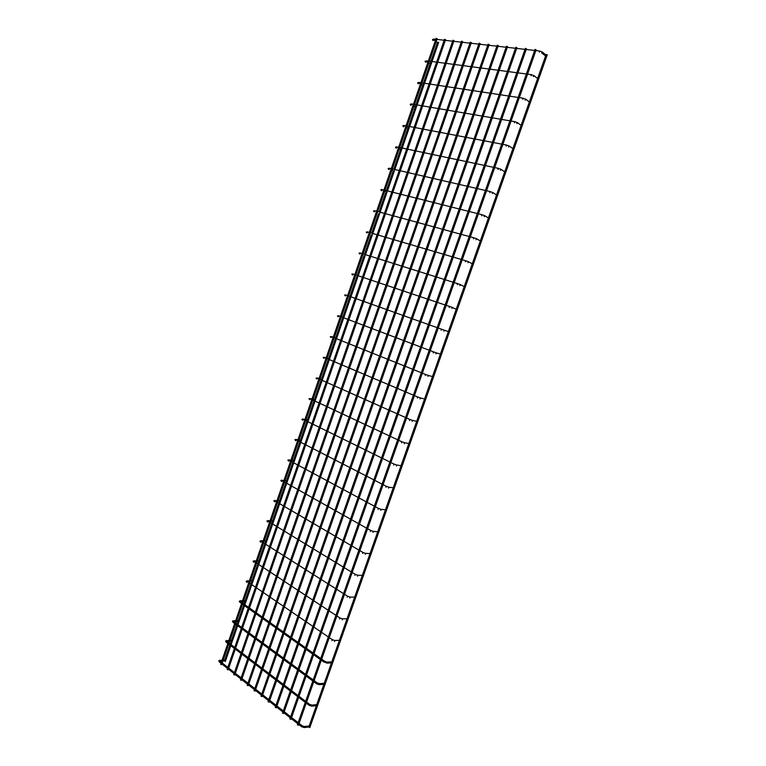 <?xml version="1.0" encoding="UTF-8"?>
<svg xmlns="http://www.w3.org/2000/svg" width="766" height="766" viewBox="0 0 766 766"><rect width="100%" height="100%" fill="white"/><g stroke="black" fill="none" stroke-linecap="round" stroke-linejoin="round"><path stroke-width="1.15" d="M309.521 725.9L309.205 726.953L304.629 727.528M309.071 725.957L304.169 726.522M225.013 659.938L224.716 660.905L222.887 661.001M224.677 659.957L223.222 660.005M308.832 727.001L309.799 727.604L547.25 54.769L546.225 54.53M535.041 49.417L297.38 724.856L298.424 725.249L536.152 49.79L535.128 49.551M437.52 42.341L438.679 42.293L432.043 61.519M224.428 660.924L225.309 661.518L230.767 645.681M317.028 704.605L316.703 705.658L312.164 706.128M316.588 704.653L311.724 705.113M231.792 640.271L231.485 641.228L229.666 641.286M231.466 640.28L230.011 640.309M324.142 683.282L324.755 684.028L324.229 684.287L319.728 684.66M238.59 620.537L238.274 621.494L236.483 621.513M238.274 620.537L236.809 620.546M326.919 663.136L327.274 662.102L332.128 661.814L332.32 662.6M243.636 600.726L245.398 600.736L245.56 601.434M334.531 641.525L334.905 640.491L339.721 640.319L339.913 641.085M250.482 580.848L252.253 580.887L252.397 581.576M342.172 619.847L342.565 618.813L347.352 618.756L347.525 619.503M257.357 560.904L259.119 560.98L259.262 561.66M349.842 598.093L350.244 597.068L355.003 597.116L355.165 597.853M264.241 540.892L266.013 541.007L266.147 541.677M357.54 576.262L357.952 575.247L362.682 575.41L362.835 576.128M271.154 520.832L272.926 520.976L273.05 521.636M365.258 554.354L365.688 553.349L370.38 553.627L370.524 554.335M278.087 500.696L279.858 500.887L279.983 501.529M373.004 532.38L373.454 531.384L378.107 531.767L378.241 532.466M285.038 480.502L286.819 480.732L286.924 481.364M380.779 510.328L381.238 509.333L385.863 509.84L385.987 510.52M292.018 460.251L293.79 460.519L293.895 461.142M388.573 488.21L389.051 487.214L393.638 487.837L393.753 488.497M299.008 439.933L300.789 440.239L300.885 440.843M396.395 466.006L396.884 465.019L401.451 465.766L401.556 466.408M306.027 419.548L307.808 419.892L307.903 420.496M404.247 443.734L404.754 442.758L409.283 443.61L409.37 444.242M313.074 399.105L314.931 400.072M412.127 421.377L412.644 420.41L417.135 421.386L417.221 421.999M320.131 378.595L321.988 379.591M420.036 398.952L420.563 397.985L425.015 399.086L425.101 399.68M327.216 358.019L329.064 359.053M427.964 376.451L428.5 375.484L432.934 376.7L433.001 377.293M334.33 337.375L336.169 338.448M435.921 353.863L436.476 352.915L440.862 354.246L440.929 354.821M341.454 316.674L343.331 317.603M443.907 331.209L444.471 330.261L448.828 331.716L448.886 332.272M348.607 295.906L350.455 296.643M451.911 308.468L452.495 307.52L456.871 309.646M459.916 285.641L460.548 284.713L464.876 286.953M467.959 262.738L468.629 261.828L472.919 264.174M476.031 239.748L476.739 238.858L480.981 241.319M484.131 216.682L484.868 215.811L489.072 218.377M385.71 191.538L386.495 192.371M492.26 193.539L493.036 192.678L497.191 195.368M392.125 169.956L393.772 171.239M500.418 170.311L501.223 169.468L505.34 172.273M399.316 148.661L401.078 150.04M508.605 147.005L509.438 146.182L513.517 149.102M406.65 127.357L408.402 128.774M516.83 123.613L517.682 122.809L521.723 125.854M414.013 105.986L415.756 107.441M525.074 100.145L525.964 99.35L529.957 102.52M421.396 84.547L423.129 86.041M533.356 76.59L534.266 75.815L538.22 79.099M428.797 63.042L430.521 64.574M541.667 52.959L542.596 52.193L546.512 55.602M545.574 55.918L541.916 53.132M436.227 41.46L437.941 43.04M525.371 48.335L289.893 718.958L290.936 719.341L526.472 48.708L525.466 48.469M515.844 47.272L282.52 713.146L283.564 713.529L516.945 47.645L515.939 47.406M506.46 46.219L275.253 707.42L276.287 707.794L507.552 46.592L506.556 46.353M497.22 45.184L268.09 701.771L269.115 702.135L498.293 45.548L497.316 45.318M488.114 44.16L261.024 696.208L262.039 696.562L489.177 44.533L488.21 44.294M479.133 43.155L254.063 690.712L255.068 691.056L480.196 43.528L479.238 43.289M470.286 42.168L247.188 685.292L248.194 685.637L471.339 42.532L470.391 42.302M461.572 41.192L240.409 679.949L241.414 680.294L462.616 41.556L461.678 41.326M452.984 40.225L233.726 674.683L234.722 675.018L454.018 40.598L453.089 40.359M444.51 39.277L227.138 669.484L228.124 669.819L445.534 39.64L444.615 39.411M436.16 38.338L220.637 664.361L221.613 664.687L437.175 38.712L436.266 38.482M304.217 727.537L304.581 726.513L302.187 725.842M301.593 726.704L301.986 725.68L299.075 723.391M221.001 663.289L219.44 662.063L220.053 661.307M219.679 660.263L219.986 661.182M311.752 706.147L312.116 705.113L309.723 704.433M309.129 705.304L309.493 704.27L306.591 702.049M226.296 642.253L226.86 641.487M226.497 640.481L226.822 641.401L228.565 641.324M319.326 684.68L319.882 684.431L319.307 683.636M319.345 684.689L316.674 683.837L317.277 682.946M233.132 622.385L233.697 621.599M233.333 620.642L233.678 621.552L235.373 621.532M235.708 620.565L232.424 621.149L232.893 622.193M326.919 663.145L324.085 661.795L324.65 661.25L326.91 662.092M321.691 659.153L324.861 661.393M241.558 603.57L239.777 601.971L240.687 601.415L240.534 600.707L239.27 601.243L239.748 602.258M240.198 600.745L242.544 600.716M331.898 640.673L332.252 639.629L334.55 640.472M329.275 637.599L332.473 639.773M246.872 582.457L247.418 581.643M248.787 582.581L247.198 581.49L246.145 581.27L246.48 581.834M247.073 580.781L247.437 581.662M339.539 618.985L339.884 617.942L342.21 618.784M336.887 615.969L340.104 618.076M253.766 562.397L254.322 561.593M253.986 560.76L254.36 561.612M347.199 597.221L347.544 596.178L349.87 597.03M344.528 594.263L347.764 596.312M260.689 542.28L261.235 541.466M262.633 542.357L261.024 541.313L259.952 541.141L260.296 541.648M260.909 540.681L261.292 541.505M354.888 575.39L355.223 574.337L357.578 575.199M352.188 572.489L355.453 574.471M267.64 522.106L268.177 521.282M267.861 520.535L268.244 521.32M362.605 553.483L362.931 552.43L365.305 553.291M359.876 550.639L363.17 552.554M274.601 501.864L275.138 501.031M274.831 500.332L275.243 501.031M370.351 531.499L370.658 530.445L373.061 531.317M367.594 528.722L370.907 530.57M281.591 481.555L282.127 480.722M281.831 480.071L282.214 480.77M378.117 509.447L378.423 508.385L380.846 509.256M375.33 506.728L378.672 508.509M288.6 461.189L289.127 460.347M288.839 459.744L289.232 460.366M385.911 487.31L386.208 486.247L388.659 487.128M383.105 484.658L386.457 486.372M295.628 440.756L296.155 439.914M295.887 439.358L296.26 439.923M393.734 465.106L394.021 464.043L396.491 464.924M390.899 462.511L394.279 464.158M302.685 420.266L303.202 419.404M302.943 418.906L303.298 419.414M401.585 442.825L401.863 441.762L404.362 442.643M398.722 440.287L402.121 441.867M309.761 399.708L310.268 398.837M409.456 420.467L409.724 419.395L412.252 420.295M406.564 417.987L409.982 419.5M316.856 379.084L317.363 378.213M417.365 398.042L417.623 396.96L420.17 397.86M414.444 395.61L417.882 397.056M323.97 358.392L324.468 357.511M425.293 375.531L425.542 374.45L428.117 375.35M422.344 373.166L425.8 374.545M331.113 337.643L331.601 336.753M433.25 352.944L433.489 351.853L436.093 352.772M430.272 350.637L433.757 351.948M338.285 316.827L338.764 315.927M441.226 330.28L441.465 329.189L444.098 330.108M438.229 328.03L441.733 329.275M345.466 295.944L345.945 295.025M449.249 307.539L449.47 306.438L452.313 307.377M446.214 305.347L449.623 306.448M352.686 274.994L353.145 274.075M354.811 274.63L352.973 273.998M457.312 284.732L457.503 283.621L460.356 284.559M454.219 282.587L457.666 283.621M359.943 253.986L360.365 253.048M465.393 261.838L465.556 260.718L468.419 261.666M462.262 259.741L465.728 260.718M367.211 232.912L367.613 231.954M473.503 238.858L473.647 237.728L476.519 238.695M470.324 236.828L473.828 237.738M374.517 211.77L374.88 210.794M481.651 215.811L481.766 214.671L484.648 215.639M478.424 213.829L481.948 214.681M381.832 190.552L382.167 189.566M382.014 190.6L381.516 190.705M489.819 192.678L489.905 191.529L492.797 192.505M486.544 190.744L490.096 191.538M389.176 169.276L389.482 168.271M389.358 169.315L388.802 169.468M498.015 169.458L498.082 168.3L500.983 169.286M494.692 167.591L498.283 168.319M396.549 147.924L396.826 146.909M396.721 147.962L396.118 148.154M506.24 146.162L506.278 145.004L509.198 145.99M502.879 144.353L506.489 145.013M403.941 126.505L404.18 125.48M404.113 126.543L403.443 126.773M514.493 122.79L514.513 121.612L517.433 122.617M511.085 121.028L514.723 121.631M411.352 105.019L411.572 103.984M411.514 105.047L410.806 105.315M522.776 99.331L522.776 98.153L525.706 99.159M519.319 97.627L522.987 98.172M418.954 82.402L417.633 82.805L418.131 83.753M418.791 83.465L418.734 82.374L420.888 82.699M418.935 83.484L418.188 83.8M531.087 75.786L531.058 74.599L533.998 75.623M527.582 74.139L531.278 74.628M426.25 61.835L426.413 60.782M426.375 61.893L425.59 62.209M539.417 52.165L539.379 50.968L542.328 52.002M535.884 50.575L539.609 50.996M433.862 39.076L432.522 39.535L433.029 40.55M433.738 40.138L433.633 39.047L435.825 39.296M433.843 40.158L433.039 40.579M219.555 660.713L221.345 662.293M222.207 662.973L227.856 667.406M228.718 668.096L234.453 672.596M235.325 673.285L241.137 677.853M242.018 678.542L247.925 683.186M248.806 683.875L254.8 688.586M255.691 689.285L261.771 694.063M262.661 694.772L268.837 699.626M269.747 700.335L276.009 705.256M276.919 705.974L283.286 710.972M284.196 711.691L290.668 716.775M291.587 717.503L298.146 722.664M304.265 727.566L301.555 726.704M222.111 660.062L218.779 660.79L219.229 661.881M301.354 726.551L298.702 724.464M297.773 723.726L291.214 718.565M290.295 717.838L283.832 712.753M282.913 712.035L276.555 707.028M275.645 706.309L269.373 701.378M268.473 700.67L262.307 695.806M261.407 695.107L255.327 690.319M254.436 689.62L248.452 684.9M247.571 684.21L241.663 679.557M240.792 678.868L234.971 674.291M234.099 673.601L228.373 669.091M227.502 668.412L221.862 663.969M221.767 661.058L220.053 661.144M545.593 55.947L537.703 78.295M537.311 79.425L529.44 101.725M529.047 102.836L521.206 125.069M520.813 126.16L512.99 148.326M512.617 149.418L504.813 171.517M504.44 172.589L496.665 194.612M496.291 195.675L488.545 217.64M488.172 218.693L480.445 240.581M480.081 241.625L472.383 263.437M472.019 264.471L464.34 286.225M463.985 287.25L456.335 308.928M455.971 309.952L448.349 331.554M447.995 332.568L440.393 354.103M440.038 355.118L432.464 376.575M432.11 377.581L424.565 398.971M424.211 399.976L416.493 421.846M416.34 422.286L408.642 444.098M408.489 444.529L400.81 466.293M400.675 466.695L393.015 488.402M392.881 488.785L385.241 510.434M385.106 510.798L377.485 532.399M377.37 532.743L369.767 554.287M369.652 554.613L362.069 576.109M361.964 576.405L354.677 597.059M354.668 597.087L354.399 597.844M354.294 598.131L347.036 618.698M347.027 618.746L346.759 619.493M346.663 619.78L339.434 640.271M339.415 640.328L339.156 641.056M339.051 641.362L331.822 661.834M331.458 662.868L324.267 683.253M323.894 684.316L316.731 704.615M316.348 705.687L309.215 725.9M437.166 43.375L430.961 61.376M430.607 62.419L430.099 63.884M429.745 64.909L423.483 83.101M423.129 84.126L422.708 85.352M422.353 86.367L416.024 104.741M415.67 105.765L415.335 106.761M414.981 107.767L408.594 126.323M408.24 127.338L407.981 128.094M407.636 129.1L401.183 147.828M400.838 148.834L400.656 149.37M400.312 150.356L393.801 169.267M393.015 171.555L386.437 190.638M385.729 192.678L379.093 211.943M378.481 213.743L371.778 233.18M371.242 234.741L364.492 254.341M364.032 255.662L357.224 275.444M356.851 276.526L350.014 296.375M349.641 297.438L342.871 317.114M342.421 318.397L335.747 337.787M335.23 339.3L328.643 358.392M328.049 360.125L321.394 379.448M320.897 380.894L314.338 399.948M314.194 400.359L313.964 401.011M313.763 401.585L307.3 420.371M307.156 420.773L306.86 421.635M306.659 422.219L300.282 440.747M300.148 441.12L299.784 442.193M299.573 442.796L293.282 461.046M293.158 461.41L292.717 462.683M292.507 463.296L286.312 481.287M286.197 481.632L285.68 483.116M285.469 483.739L279.36 501.462M279.245 501.797L278.671 503.482M278.451 504.114L272.428 521.579M272.323 521.895L271.671 523.781M271.451 524.432L265.524 541.639M265.419 541.935L264.701 544.023M264.471 544.683L258.64 561.631M258.535 561.918L257.749 564.197M257.52 564.877L251.765 581.566M251.679 581.834L250.817 584.314M250.587 585.004L245.168 600.736M244.833 601.693L244.009 604.096M243.674 605.063L238.35 620.527M238.015 621.494L237.115 624.098M236.78 625.075L231.552 640.261M231.208 641.238L230.25 644.034M229.905 645.02L224.773 659.928M431.689 62.563L424.555 83.264M424.201 84.289L417.087 104.923M416.742 105.947L409.647 126.524M409.303 127.539L402.236 148.049M401.882 149.054L394.835 169.516M394.49 170.512L387.472 190.897M387.127 191.893L380.118 212.22M379.783 213.207L372.803 233.477M372.458 234.453L365.497 254.657M365.162 255.633L358.22 275.779M357.885 276.746L350.972 296.825M350.637 297.792L343.743 317.813M343.407 318.771L336.533 338.725M336.197 339.683L329.208 359.982M329.016 360.537L322.055 380.759M321.854 381.315L314.912 401.461M314.721 402.035L307.808 422.095M307.606 422.688L300.712 442.671M300.511 443.275L293.646 463.181M293.435 463.794L286.599 483.633M286.388 484.256L279.58 504.018M279.36 504.65L272.581 524.337M272.351 524.988L265.601 544.588M265.371 545.248L258.64 564.781M258.41 565.461L251.708 584.918M251.468 585.607L244.881 604.719M244.546 605.686L237.987 624.73M237.642 625.717L231.112 644.685M226.583 641.276L228.172 642.454M229.044 643.114L234.741 647.452M235.612 648.113L241.395 652.508M242.276 653.178L248.146 657.63M249.027 658.31L254.982 662.829M255.873 663.509L261.915 668.105M262.815 668.785L268.952 673.448M269.852 674.137L276.086 678.868M276.995 679.557L283.315 684.364M284.234 685.063L290.659 689.936M291.578 690.645L298.098 695.595M299.027 696.304L305.653 701.34M311.791 706.166L309.1 705.304M228.9 640.347L225.597 640.998L226.047 642.061M308.899 705.151L306.218 703.111M305.28 702.393L298.663 697.357M297.735 696.648L291.214 691.688M290.295 690.989L283.87 686.097M282.951 685.398L276.631 680.591M275.722 679.902L269.498 675.162M268.598 674.473L262.46 669.8M261.56 669.12L255.518 664.524M254.628 663.844L248.682 659.315M247.791 658.636L241.932 654.174M241.051 653.503L235.267 649.108M234.396 648.438L228.699 644.101M227.837 643.44L226.267 642.253M324.545 683.234L319.671 683.626L317.076 682.803L314.127 680.639M233.419 621.398L235.018 622.557M235.899 623.208L241.644 627.421M242.525 628.072L248.356 632.352M249.247 633.003L255.164 637.35M256.055 638.001L262.068 642.415M262.968 643.076L269.058 647.548M269.967 648.218L276.153 652.756M277.072 653.427L283.353 658.042M284.272 658.712L290.649 663.404M291.578 664.074L298.051 668.833M298.979 669.522L305.557 674.348M306.496 675.038L313.179 679.94M316.463 683.674L313.754 681.683M312.815 680.993L306.132 676.081M305.194 675.392L298.616 670.556M297.687 669.867L291.214 665.108M290.285 664.428L283.908 659.737M282.999 659.066L276.718 654.442M275.798 653.771L269.613 649.223M268.713 648.563L262.614 644.072M261.713 643.411L255.71 638.997M254.819 638.346L248.902 633.989M248.021 633.338L242.19 629.049M241.309 628.407L235.564 624.185M234.683 623.534L233.113 622.375M331.774 662.849L327.321 663.117M240.275 601.463L241.893 602.603M242.774 603.225L248.577 607.333M249.467 607.965L255.346 612.139M256.237 612.771L262.211 617.003M263.111 617.635L269.172 621.935M270.072 622.576L276.229 626.933M277.139 627.584L283.382 632.007M284.301 632.659L290.64 637.149M291.568 637.81L298.003 642.368M298.931 643.028L305.471 647.663M306.41 648.323L313.045 653.025M313.993 653.695L320.734 658.473M324.056 662.13L321.318 660.187M320.37 659.516L313.629 654.729M312.681 654.059L306.055 649.348M305.117 648.687L298.577 644.043M297.648 643.383L291.214 638.815M290.285 638.164L283.956 633.664M283.037 633.013L276.794 628.58M275.884 627.928L269.728 623.562M268.828 622.921L262.767 618.622M261.867 617.98L255.901 613.748M255.011 613.116L249.132 608.941M248.241 608.309L242.449 604.192M245.082 601.693L243.31 601.683M242.209 601.683L240.581 601.674M328.308 636.939L321.509 632.295M320.561 631.634L313.859 627.057M312.911 626.416L306.323 621.906M305.385 621.264L298.893 616.831M297.955 616.19L291.559 611.823M290.63 611.182L284.339 606.883M283.42 606.251L277.215 602.009M276.296 601.387L270.187 597.212M269.278 596.59L263.255 592.472M262.355 591.859L256.418 587.8M255.528 587.187L249.678 583.194M247.15 581.499L246.882 580.896L249.39 580.82M335.92 615.328L329.054 610.808M328.097 610.176L321.337 605.724M320.389 605.102L313.734 600.716M312.787 600.094L306.237 595.785M305.299 595.163L298.845 590.912M297.907 590.299L291.559 586.114M290.63 585.502L284.368 581.384M283.449 580.772L277.282 576.712M276.363 576.109L270.293 572.106M269.383 571.513L263.399 567.568M262.499 566.974L256.6 563.087M255.7 562.503L254.082 561.44L253.039 561.239L253.364 561.765M254.044 561.44L253.843 560.865L256.265 560.856M343.541 593.65L336.628 589.255M335.652 588.642L328.844 584.324M327.877 583.711L321.174 579.46M320.217 578.857L313.61 574.663M312.652 574.06L306.151 569.942M305.203 569.339L298.797 565.279M297.859 564.686L291.549 560.683M290.62 560.099L284.406 556.154M283.477 555.57L277.359 551.683M276.44 551.099L270.398 547.278M269.488 546.694L263.542 542.931M260.967 541.313L260.794 540.786L263.159 540.825M351.201 571.886L344.221 567.635M343.245 567.041L336.37 562.847M335.393 562.254L328.633 558.127M327.666 557.543L321.002 553.483M320.044 552.899L313.486 548.896M312.528 548.322L306.065 544.377M305.127 543.803L298.759 539.925M297.821 539.35L291.549 535.53M290.611 534.955L284.435 531.192M283.506 530.627L277.426 526.922M276.507 526.357L270.503 522.699M269.594 522.144L267.765 520.65L270.082 520.736M267.928 521.129L266.884 520.985L267.267 521.474M358.881 550.065L351.843 545.938M350.857 545.363L343.924 541.303M342.938 540.729L336.111 536.736M335.144 536.162L328.423 532.226M327.455 531.661L320.839 527.784M319.872 527.228L313.361 523.408M312.404 522.852L305.988 519.089M305.04 518.534L298.711 514.838M297.773 514.283L291.54 510.635M290.611 510.089L284.473 506.498M283.544 505.953L277.493 502.41M276.574 501.874L274.889 500.887L273.845 500.763L274.276 501.261M274.86 500.887L277.014 500.581M366.588 528.157L359.484 524.164M358.488 523.609L351.498 519.683M350.512 519.128L343.628 515.259M342.641 514.714L335.862 510.903M334.886 510.357L328.212 506.604M327.245 506.067L320.667 502.372M319.709 501.835L313.237 498.197M312.279 497.661L305.902 494.08M304.954 493.543L298.673 490.02M297.725 489.484L291.54 486.008M290.601 485.481L284.502 482.063M283.573 481.536L281.869 480.579L280.816 480.483L281.333 480.991M281.84 480.579L283.975 480.368M374.325 506.182L367.153 502.324M366.148 501.787L359.101 497.996M358.105 497.45L351.163 493.716M350.167 493.189L343.331 489.512M342.345 488.976L335.613 485.357M334.637 484.83L328.011 481.268M327.044 480.742L320.504 477.228M319.546 476.711L313.112 473.254M312.155 472.737L305.816 469.328M304.868 468.821L298.625 465.46M297.687 464.952L291.53 461.649M290.592 461.142L288.868 460.213L287.815 460.136L288.399 460.663M288.839 460.213L290.956 460.088M382.081 484.131L374.852 480.406M373.837 479.889L366.732 476.232M365.717 475.705L358.718 472.105M357.722 471.588L350.828 468.045M349.832 467.538L343.044 464.043M342.057 463.535L335.374 460.088M334.388 459.59L327.81 456.201M326.833 455.703L320.351 452.361M319.384 451.863L312.997 448.579M312.04 448.081L305.739 444.845M304.791 444.357L298.587 441.168M297.639 440.68L295.81 439.483L297.964 439.751M295.887 439.77L294.843 439.722L295.417 440.268M389.865 462.003L382.579 458.422M381.554 457.915L374.382 454.391M373.368 453.893L366.301 450.418M365.296 449.929L358.344 446.511M357.339 446.013L350.493 442.652M349.497 442.164L342.756 438.851M341.77 438.363L335.125 435.098M334.148 434.619L327.609 431.402M326.632 430.923L320.188 427.763M319.221 427.284L312.873 424.163M311.915 423.694L305.663 420.62M304.705 420.151L302.934 419.28L301.881 419.251L302.465 419.816M302.905 419.28L304.983 419.347M397.678 439.799L390.325 436.352M389.3 435.873L382.062 432.484M381.037 432.005L373.913 428.663M372.898 428.184L365.88 424.9M364.875 424.431L357.971 421.195M356.966 420.726L350.167 417.537M349.172 417.068L342.469 413.927M341.483 413.468L334.886 410.375M333.909 409.915L327.408 406.87M326.431 406.42L320.035 403.414M319.068 402.964L312.758 400.005M311.8 399.555L310 398.713L308.947 398.713L309.531 399.297M309.962 398.646L312.03 398.875M405.52 417.518L398.1 414.215M397.066 413.755L389.77 410.499M388.735 410.04L381.545 406.832M380.52 406.373L373.454 403.222M372.429 402.763L365.468 399.661M364.453 399.21L357.598 396.156M356.592 395.706L349.842 392.69M348.846 392.249L342.191 389.281M341.205 388.841L334.656 385.92M333.67 385.48L327.216 382.607M326.239 382.167L319.882 379.333M318.905 378.902L317.086 378.088L316.032 378.117L316.626 378.72M317.047 378.021L319.096 378.347M413.381 395.17L405.903 392M404.86 391.55L397.497 388.439M396.453 387.998L389.214 384.925M388.18 384.494L381.047 381.468M380.013 381.037L372.994 378.059M371.97 377.628L365.056 374.698M364.051 374.268L357.234 371.386M356.228 370.964L349.526 368.12M348.52 367.699L341.914 364.903M340.927 364.482L334.416 361.724M333.43 361.313L327.025 358.593M326.048 358.182L324.19 357.396L323.147 357.454L323.75 358.086M324.171 357.339L326.192 357.751M421.281 372.736L413.736 369.71M412.673 369.289L405.252 366.301M404.209 365.88L396.893 362.95M395.85 362.529L388.659 359.647M387.625 359.235L380.539 356.391M379.515 355.979L372.544 353.174M371.52 352.772L364.654 350.014M363.639 349.602L356.879 346.893M355.864 346.491L349.21 343.81M348.204 343.417L341.646 340.774M340.65 340.382L334.187 337.787M333.2 337.394L331.324 336.638L330.28 336.724L330.902 337.385M331.324 336.59L333.306 337.088M429.199 350.225L421.587 347.343M420.524 346.941L413.037 344.097M411.974 343.695L404.611 340.899M403.558 340.506L396.3 337.749M395.256 337.356L388.113 334.646M387.079 334.254L380.051 331.582M379.017 331.19L372.094 328.566M371.07 328.183L364.252 325.588M363.237 325.205L356.516 322.658M355.51 322.275L348.894 319.767M347.888 319.384L341.377 316.913M340.382 316.54L338.486 315.822L337.433 315.927L338.093 316.626M338.553 315.793L340.439 316.358M437.147 327.637L429.477 324.899M428.395 324.516L420.85 321.816M419.778 321.433L412.347 318.771M411.285 318.397L403.969 315.784M402.916 315.4L395.716 312.825M394.672 312.451L387.577 309.914M386.543 309.55L379.563 307.051M378.528 306.687L371.654 304.226M370.629 303.853L363.85 301.431M362.835 301.076L356.171 298.683M355.156 298.328L348.587 295.973M347.582 295.619L345.667 294.929L344.604 295.063L345.303 295.81M347.601 295.561L347.027 295.37M445.123 304.983L437.386 302.379M436.294 302.015L428.682 299.458M427.61 299.094L420.113 296.576M419.04 296.212L411.668 293.742M410.605 293.378L403.337 290.936M402.284 290.582L395.141 288.179M394.088 287.834L387.05 285.469M386.007 285.115L379.074 282.788M378.04 282.443L371.213 280.145M370.189 279.801L363.467 277.541M362.442 277.196L355.817 274.965M352.867 273.979L351.805 274.142L352.484 274.908M453.118 282.242L445.314 279.781M444.223 279.437L436.543 277.024M435.461 276.679L427.907 274.305M426.825 273.96L419.385 271.624M418.313 271.279L410.988 268.981M409.934 268.646L402.715 266.377M401.662 266.041L394.567 263.81M393.513 263.475L386.524 261.273M385.48 260.947L378.595 258.784M377.561 258.458L370.782 256.323M369.758 255.997L363.074 253.9M362.059 253.575L360.087 252.962L359.034 253.153L359.551 253.872M461.151 259.415L453.28 257.108M452.179 256.782L444.433 254.513M443.342 254.188L435.72 251.947M434.638 251.631L427.131 249.429M426.049 249.113L418.667 246.939M417.594 246.633L410.327 244.498M409.264 244.182L402.102 242.075M401.049 241.769L393.992 239.701M392.948 239.394L386.007 237.355M384.963 237.048L378.126 235.038M377.092 234.731L370.351 232.759M369.327 232.452L367.335 231.868L366.272 232.088L366.675 232.768M469.204 236.522L461.276 234.358M460.165 234.051L452.352 231.926M451.251 231.619L443.562 229.522M442.47 229.226L434.906 227.167M433.815 226.87L426.365 224.84M425.293 224.543L417.958 222.542M416.886 222.245L409.666 220.282M408.604 219.986L401.489 218.051M400.436 217.764L393.437 215.849M392.384 215.572L385.49 213.685M384.446 213.398L377.657 211.55M376.623 211.272L374.612 210.717L373.54 210.966L373.894 211.636M477.295 213.542L469.29 211.521M468.17 211.244L460.299 209.262M459.179 208.974L451.433 207.021M450.331 206.743L442.7 204.819M441.609 204.551L434.092 202.655M433.01 202.377L425.618 200.52M424.536 200.242L417.259 198.413M416.187 198.135L409.015 196.335M407.952 196.067L400.896 194.286M399.833 194.018L392.881 192.266M391.828 191.998L384.982 190.274M383.938 190.016L381.899 189.499L380.836 189.776L381.162 190.456M485.405 190.485L477.342 188.618M476.203 188.35L468.265 186.511M467.145 186.253L459.332 184.443M458.221 184.185L450.523 182.404M449.422 182.155L441.848 180.393M440.747 180.144L433.297 178.421M432.206 178.162L424.871 176.467M423.79 176.218L416.56 174.543M415.488 174.294L408.374 172.647M407.301 172.398L400.292 170.78M399.239 170.531L392.336 168.932M391.282 168.692L389.224 168.214L388.151 168.52L388.477 169.229M493.543 167.342L485.414 165.628M484.275 165.389L476.27 163.694M475.131 163.455L467.25 161.789M466.13 161.549L458.374 159.912M457.264 159.682L449.632 158.064M448.522 157.834L441.005 156.245M439.904 156.015L432.512 154.454M431.421 154.215L424.134 152.683M423.052 152.453L415.881 150.931M414.799 150.71L407.732 149.217M406.669 148.987L399.708 147.522M398.646 147.292L396.568 146.852L395.486 147.187L395.83 147.934M501.72 144.132L493.515 142.562M492.366 142.342L484.294 140.8M483.145 140.58L475.207 139.058M474.077 138.847L466.255 137.344M465.134 137.133L457.436 135.659M456.316 135.448L448.742 134.002M447.631 133.791L440.172 132.365M439.071 132.154L431.727 130.747M430.636 130.536L423.406 129.157M422.325 128.947L415.201 127.587M414.119 127.376L407.11 126.036M406.037 125.835L403.931 125.433L402.849 125.796L403.222 126.591M509.917 120.827L501.644 119.41M500.485 119.209L492.347 117.82M491.197 117.619L483.183 116.25M482.044 116.059L474.154 114.699M473.024 114.507L465.268 113.177M464.139 112.985L456.498 111.683M455.387 111.491L447.861 110.199M446.75 110.007L439.349 108.743M438.248 108.552L430.961 107.307M429.86 107.116L422.688 105.89M421.597 105.698L414.53 104.492M413.449 104.3L411.313 103.937L410.231 104.329L410.653 105.201M518.142 97.445L509.802 96.181M508.634 96.009L500.428 94.764M499.269 94.591L491.188 93.366M490.039 93.184L482.092 91.987M480.943 91.805L473.12 90.627M471.99 90.455L464.282 89.287M463.162 89.115L455.579 87.966M454.458 87.793L446.999 86.663M445.889 86.491L438.535 85.38M437.434 85.208L430.195 84.116M429.104 83.954L421.97 82.872M420.448 83.963L419.912 83.638M526.395 73.986L517.988 72.875M516.811 72.722L508.538 71.631M507.36 71.468L499.221 70.395M498.063 70.242L490.049 69.189M488.89 69.036L481.01 67.992M479.861 67.839L472.095 66.814M470.966 66.661L463.315 65.656M462.195 65.503L454.669 64.507M453.549 64.363L446.138 63.387M445.027 63.233L437.731 62.276M436.63 62.132L429.439 61.175M428.347 61.031L425.073 61.203L425.599 62.218M427.859 62.429L427.122 61.95M534.678 50.441L526.204 49.484M525.016 49.35L516.667 48.411M515.489 48.277L507.283 47.348M506.115 47.224L498.034 46.305M496.866 46.18L488.919 45.28M487.76 45.156L479.937 44.265M478.788 44.141L471.09 43.269M469.951 43.145L462.367 42.283M461.237 42.159L453.769 41.316M452.649 41.192L445.285 40.359M444.175 40.234L436.936 39.42M435.299 40.828L434.399 40.215"/></g></svg>
